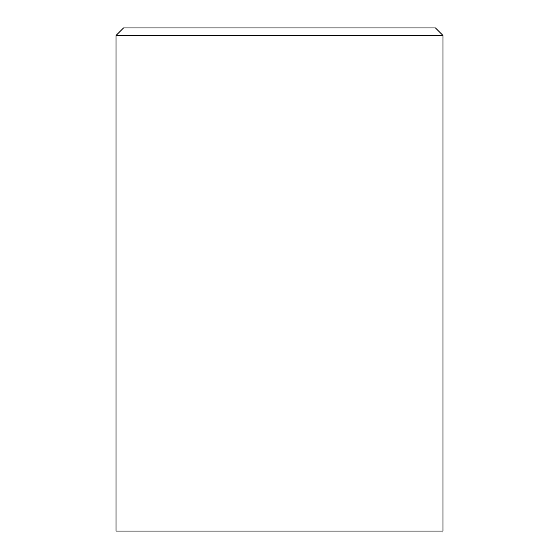 <?xml version="1.0" encoding="UTF-8"?>
<svg xmlns="http://www.w3.org/2000/svg" width="559" height="559" viewBox="0 0 559 559"><rect width="100%" height="100%" fill="white"/><g stroke="black" fill="none" stroke-linecap="round" stroke-linejoin="round"><path stroke-width="0.84" d="M279.5 27.95L123.539 27.95L115.992 35.496L443.007 35.496L435.461 27.95L279.5 27.95M115.992 35.496L115.992 531.05L443.007 531.05L443.007 35.496"/></g></svg>
